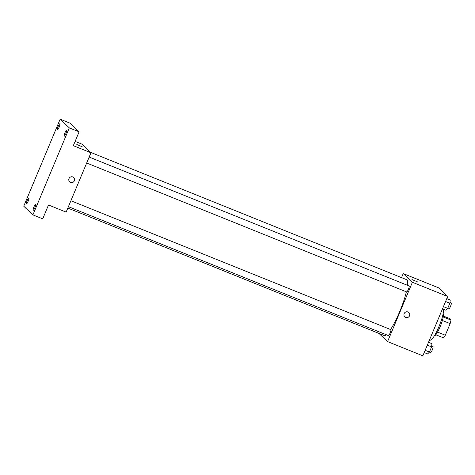 <?xml version="1.0" encoding="UTF-8"?>
<svg xmlns="http://www.w3.org/2000/svg" width="475" height="475" viewBox="0 0 475 475"><rect width="100%" height="100%" fill="white"/><g stroke="black" fill="none" stroke-linecap="round" stroke-linejoin="round"><path stroke-width="0.71" d="M443.335 316.017L449.19 318.375L450.977 320.073A11.548 2.108 -68.1 0 1 450.163 323.623L445.307 335.231A11.548 2.108 -68.1 0 1 443.531 337.873L435.789 334.75M437.528 332.096L445.307 335.231M442.373 320.488L450.163 323.623M443.086 314.1A11.822 2.161 111.9 0 1 440.2 326.562A11.822 2.161 111.9 0 1 434.281 335.956M443.217 316.944L450.977 320.073M429.525 339.874L430.136 340.124A17.195 3.141 -68.1 0 0 438.455 327.78A17.195 3.141 -68.1 0 0 443.567 309.332M401.535 277.626L403.233 273.576L438.508 287.791L447.67 296.489L422.851 355.822L387.57 341.608L378.919 333.391M403.233 273.576L412.389 282.275L447.67 296.489M412.389 282.275L387.57 341.608M408.874 312.562A2.957 2.897 -46.5 0 1 405.703 317.425A2.957 2.897 -46.5 0 1 404.742 312.71A2.957 2.897 -46.5 0 1 409.284 316.273A2.957 2.897 -46.5 0 1 404.807 316.849M67.836 208.062L384.156 335.504A30.091 5.498 -68.1 0 0 386.3 334.756M390.575 329.531A30.091 5.498 -68.1 0 0 406.392 291.828M407.603 285.362A30.091 5.498 -68.1 0 0 406.647 279.686L90.452 152.297M406.665 291.929A3.224 0.588 -68.1 0 0 406.701 291.953A3.224 0.588 -68.1 0 0 408.452 289.18A3.224 0.588 -68.1 0 0 409.112 285.968L89.163 157.071M388.396 335.593A3.224 0.588 -68.1 0 0 388.437 335.617A3.224 0.588 -68.1 0 0 390.183 332.85A3.224 0.588 -68.1 0 0 390.842 329.638L70.9 200.735M411.944 279.549L417.394 281.829M90.962 152.778L66.144 212.111L48.503 205.004L42.708 218.844L32.912 214.896L23.75 206.197L60.153 119.177L69.95 123.126L79.111 131.824L73.322 145.671L90.962 152.778L81.801 144.079L75.115 141.384M60.153 119.177L69.314 127.876L79.111 131.824M69.314 127.876L32.912 214.896M73.726 177.537A2.957 2.897 -46.5 0 1 70.555 182.4A2.957 2.897 -46.5 0 1 69.588 177.686A2.957 2.897 -46.5 0 1 74.13 181.248A2.957 2.897 -46.5 0 1 69.653 181.824M76.796 144.525L82.246 146.805M59.132 127.187A3.224 0.588 111.9 0 1 57.469 129.746A3.224 0.588 111.9 0 1 58.211 126.32A3.224 0.588 111.9 0 1 59.874 123.761A3.224 0.588 111.9 0 1 59.132 127.187M28.108 201.352A3.224 0.588 111.9 0 1 26.446 203.912A3.224 0.588 111.9 0 1 27.188 200.486A3.224 0.588 111.9 0 1 28.85 197.927A3.224 0.588 111.9 0 1 28.108 201.352M34.847 207.759A3.224 0.588 111.9 0 1 33.185 210.312A3.224 0.588 111.9 0 1 33.933 206.886A3.224 0.588 111.9 0 1 35.595 204.333A3.224 0.588 111.9 0 1 34.847 207.759M65.871 133.594A3.224 0.588 111.9 0 1 64.208 136.147A3.224 0.588 111.9 0 1 64.956 132.721A3.224 0.588 111.9 0 1 66.619 130.168A3.224 0.588 111.9 0 1 65.871 133.594M428.515 342.285L431.965 343.68L431.579 346.898L429.43 352.04L427.666 353.952L424.217 352.563M427.304 345.177L431.579 346.898M425.155 350.312L429.43 352.04M430.54 352.575A3.224 0.588 -68.1 0 0 430.576 352.598A3.224 0.588 -68.1 0 0 432.327 349.826A3.224 0.588 -68.1 0 0 432.98 346.613L431.68 346.091M446.779 298.621L450.235 300.01L449.849 303.228L447.699 308.37L445.936 310.288L442.48 308.892M445.574 301.506L449.849 303.228M443.424 306.648L447.699 308.37M448.804 308.904A3.224 0.588 -68.1 0 0 448.839 308.928A3.224 0.588 -68.1 0 0 450.591 306.155A3.224 0.588 -68.1 0 0 451.25 302.949L449.944 302.421M86.676 163.02L406.701 291.953M68.412 206.684L388.437 335.617M429.364 352.112L430.576 352.598M447.634 308.441L448.839 308.928"/></g></svg>
